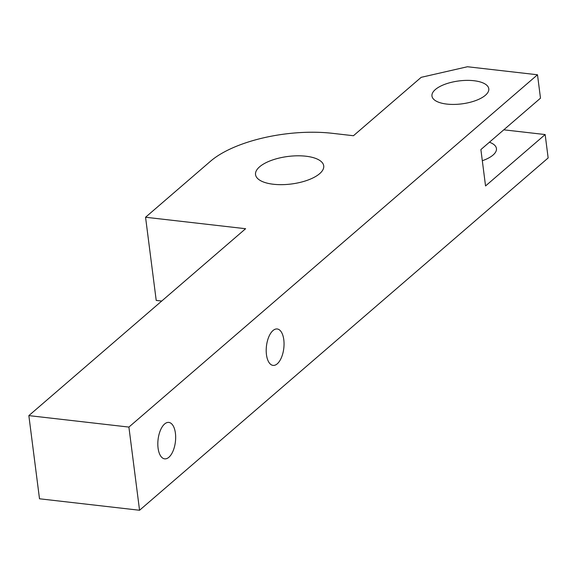 <?xml version="1.0" encoding="UTF-8"?>
<svg xmlns="http://www.w3.org/2000/svg" width="577" height="577" viewBox="0 0 577 577"><rect width="100%" height="100%" fill="white"/><g stroke="black" fill="none" stroke-linecap="round" stroke-linejoin="round"><path stroke-width="0.87" d="M537.497 74.772L467.457 66.744L421.188 77.325L353.449 135.732L332.439 133.323A90.502 36.524 -7.3 0 0 210.583 161.178L145.555 217.248L245.607 228.716L28.85 415.613L128.902 427.081L537.497 74.772L540.49 98.169L480.886 149.566L485.546 185.953L545.157 134.556L503.786 129.818M545.157 134.556L548.15 157.947L139.555 510.256L128.902 427.081M272.993 330.549A18.327 8.734 96.5 0 0 266.199 350.513A18.327 8.734 96.5 0 0 273.036 365.392A18.327 8.734 96.5 0 0 283.805 348.176A18.327 8.734 96.5 0 0 277.212 328.969A18.327 8.734 96.5 0 0 272.993 330.549M164.611 423.994A18.327 8.734 96.5 0 0 157.817 443.965A18.327 8.734 96.5 0 0 164.654 458.845A18.327 8.734 96.5 0 0 175.422 441.629A18.327 8.734 96.5 0 0 168.83 422.422A18.327 8.734 96.5 0 0 164.611 423.994M482.314 160.723A28.641 11.554 -7.3 0 0 496.444 148.549A28.641 11.554 -7.3 0 0 489.404 142.216M305.882 156.216A34.368 13.87 -7.3 0 0 271.406 160.377A34.368 13.87 -7.3 0 0 255.539 174.6A34.368 13.87 -7.3 0 0 273.368 184.251A34.368 13.87 -7.3 0 0 307.844 180.096A34.368 13.87 -7.3 0 0 323.719 165.866A34.368 13.87 -7.3 0 0 305.882 156.216M473.919 80.722A28.641 11.554 -7.3 0 0 445.192 84.184A28.641 11.554 -7.3 0 0 431.964 96.042A28.641 11.554 -7.3 0 0 446.829 104.084A28.641 11.554 -7.3 0 0 475.556 100.622A28.641 11.554 -7.3 0 0 488.784 88.764A28.641 11.554 -7.3 0 0 473.919 80.722M28.85 415.613L39.503 498.788L139.555 510.256M145.555 217.248L156.216 300.422L161.711 301.05"/></g></svg>
